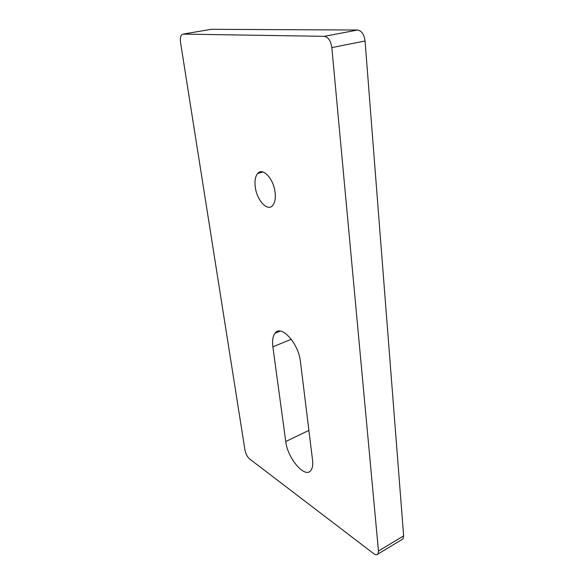 <?xml version="1.0" encoding="UTF-8"?>
<svg xmlns="http://www.w3.org/2000/svg" width="584" height="584" viewBox="0 0 584 584"><rect width="100%" height="100%" fill="white"/><g stroke="black" fill="none" stroke-linecap="round" stroke-linejoin="round"><path stroke-width="0.88" d="M255.252 186.858C254.529 180.792 255.332 176.332 257.661 173.477C262.639 167.024 273.692 178.77 275.093 192.421C275.743 198.377 274.94 202.728 272.692 205.473C267.523 211.97 256.734 200.181 255.252 186.858M403.011 538.901L377.906 554.063C376.972 555.165 375.556 555.019 373.651 553.625L249.536 458.878C247.287 456.856 245.776 454.009 245.01 450.352L180.565 42.61C180.054 38.894 180.441 36.259 181.741 34.711L183.106 34.106L324.273 36.332L357.51 30.025C361.606 30.711 364.117 34.361 365.058 40.975L403.639 535.878L403.011 538.901L401.777 539.645M211.306 29.309L357.51 30.025M365.058 40.975L331.836 47.596L378.469 551.026L403.639 535.878M377.906 554.063L378.469 551.026M331.836 47.596C330.799 40.829 328.274 37.069 324.273 36.332M300.453 361.788L312.535 459.98C313.082 464.769 312.535 468.259 310.878 470.441C305.009 478.938 287.489 458.243 285.751 441.526L272.867 346.808C272.086 340.611 272.823 336.063 275.079 333.165C281.196 324.237 298.658 343.385 300.453 361.788M211.948 29.2L183.106 34.106M285.751 441.526L308.899 430.393M272.867 346.808L291.307 339.289M257.661 173.477L262.983 171.988M275.079 333.165L280.203 331.128"/></g></svg>
